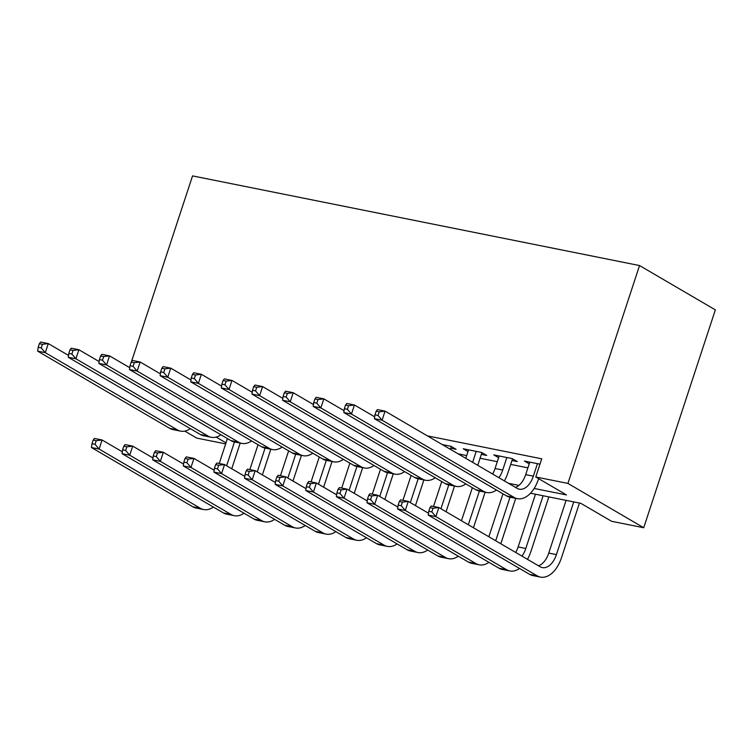 <?xml version="1.0" encoding="UTF-8"?>
<svg xmlns="http://www.w3.org/2000/svg" width="753" height="753" viewBox="0 0 753 753"><rect width="100%" height="100%" fill="white"/><g stroke="black" fill="none" stroke-linecap="round" stroke-linejoin="round"><path stroke-width="1.13" d="M225.665 443.894L196.731 438.095L184.786 431.111M530.498 493.224L580.836 503.324L611.577 521.292L643.721 527.74L715.35 309.878L639.542 265.555L192.542 175.901L131.408 361.864M450.727 448.233L456.083 449.306L450.962 446.313L442.237 444.562M481.346 454.37L486.702 455.443L481.581 452.449L463.208 448.769L467.999 451.565M511.955 460.516L517.32 461.589L512.191 458.596L493.827 454.906L498.618 457.711M534.159 488.452L566.501 494.937L535.76 476.969L541.736 458.812L427.375 435.874M458.116 453.843L466.681 455.565M480.066 458.248L497.3 461.702M510.685 464.394L527.919 467.848M539.976 464.168L524.436 461.052L529.227 463.848M129.525 367.568L129.949 366.287M535.76 476.969L567.913 483.417L639.542 265.555M216.12 437.088L226.004 442.858M643.721 527.74L567.913 483.417M508.482 483.304L518.892 485.393M529.801 462.126L525.679 474.654A19.362 11.455 -78.7 0 1 515.428 487.36M537.454 463.66L533.331 476.188A19.362 11.455 -78.7 0 1 519.278 489.177A19.362 11.455 -78.7 0 1 517.123 488.349L385.065 411.129L382.082 420.212L514.139 497.432A29.047 17.178 101.3 0 0 517.377 498.674A29.047 17.178 101.3 0 0 538.451 479.181L538.63 478.644M376.152 411.223L377.413 409.594L385.065 411.129L379.211 411.835L376.152 411.223L374.956 414.856L378.015 415.468L379.211 411.835M378.015 415.468L382.082 420.212L374.429 418.677L506.477 495.888A29.047 17.178 101.3 0 0 509.725 497.14L517.377 498.674M374.429 418.677L374.956 414.856M429.954 507.626L428.758 511.249L431.817 511.871L433.013 508.237L429.954 507.626L431.215 505.997L438.867 507.531L435.883 516.605L537.209 575.857A29.047 17.178 101.3 0 0 540.447 577.099A29.047 17.178 101.3 0 0 561.531 557.606L579.462 503.051M573.739 501.903L556.401 554.613A19.362 11.455 -78.7 0 1 542.348 567.602A19.362 11.455 -78.7 0 1 540.193 566.774L438.867 507.531L433.013 508.237M566.087 500.359L548.749 553.079A19.362 11.455 -78.7 0 1 538.508 565.795M431.817 511.871L435.883 516.605L428.231 515.071L529.557 574.323A29.047 17.178 101.3 0 0 532.795 575.565L540.447 577.099M428.231 515.071L428.758 511.249M499.183 455.979L495.06 468.507A19.362 11.455 -78.7 0 1 492.603 474.014M506.835 457.513L502.722 470.041A19.362 11.455 -78.7 0 1 498.863 477.675M504.388 480.903A29.047 17.178 101.3 0 0 507.842 473.044L512.529 458.784M345.533 405.086L344.337 408.719L347.397 409.331L348.592 405.698L345.533 405.086L346.794 403.457L354.447 404.992L351.463 414.065L483.52 491.285A29.047 17.178 101.3 0 0 486.758 492.528A29.047 17.178 101.3 0 0 496.481 490.043M374.683 416.823L354.447 404.992L348.592 405.698M347.397 409.331L351.463 414.065L343.81 412.531L475.868 489.751A29.047 17.178 101.3 0 0 479.106 490.994L486.758 492.528M343.81 412.531L344.337 408.719M468.564 449.842L465.778 458.323M476.216 451.376L472.62 462.333M477.741 465.326L481.911 452.647M314.914 398.939L313.719 402.573L316.787 403.184L317.973 399.561L314.914 398.939L316.175 397.32L323.837 398.855L320.844 407.928L452.901 485.148A29.047 17.178 101.3 0 0 456.149 486.391A29.047 17.178 101.3 0 0 465.862 483.906M344.065 410.686L323.837 398.855L317.973 399.561M316.787 403.184L320.844 407.928L313.192 406.394L445.249 483.614A29.047 17.178 101.3 0 0 448.487 484.857L456.149 486.391M313.192 406.394L313.719 402.573M445.607 445.239L445.249 446.322M450.369 449.315L451.292 446.51M284.295 392.802L283.109 396.436L286.168 397.047L287.364 393.414L284.295 392.802L285.566 391.174L293.218 392.708L290.234 401.791L422.282 479.002A29.047 17.178 101.3 0 0 425.53 480.254A29.047 17.178 101.3 0 0 435.253 477.769M313.446 404.54L293.218 392.708L287.364 393.414M286.168 397.047L290.234 401.791L282.582 400.257L414.63 477.468A29.047 17.178 101.3 0 0 417.877 478.72L425.53 480.254M282.582 400.257L283.109 396.436M253.686 386.666L252.49 390.289L255.549 390.911L256.745 387.277L253.686 386.666L254.947 385.037L262.599 386.571L259.616 395.645L391.673 472.865A29.047 17.178 101.3 0 0 394.911 474.108A29.047 17.178 101.3 0 0 404.634 471.623M282.836 398.403L262.599 386.571L256.745 387.277M255.549 390.911L259.616 395.645L251.963 394.111L384.021 471.331A29.047 17.178 101.3 0 0 387.258 472.573L394.911 474.108M251.963 394.111L252.49 390.289M527.458 559.328A29.047 17.178 101.3 0 0 530.912 551.469L548.852 496.905M543.12 495.756L525.792 548.476A19.362 11.455 -78.7 0 1 521.933 556.1M535.468 494.222L518.139 546.942A19.362 11.455 -78.7 0 1 515.683 552.448M399.335 501.479L398.139 505.112L401.208 505.724L402.403 502.1L399.335 501.479L400.596 499.86L408.258 501.394L405.274 510.468L506.59 569.71A29.047 17.178 101.3 0 0 509.828 570.962A29.047 17.178 101.3 0 0 519.551 568.477M428.485 513.226L408.258 501.394L402.403 502.1M401.208 505.724L405.274 510.468L397.612 508.934L498.938 568.176A29.047 17.178 101.3 0 0 502.176 569.428L509.828 570.962M397.612 508.934L398.139 505.112M500.811 543.751L515.739 498.345M510.016 497.196L495.69 540.758M502.957 493.836L488.848 536.757M368.725 495.342L367.53 498.975L370.589 499.587L371.784 495.954L368.725 495.342L369.987 493.714L377.639 495.248L374.655 504.331L475.971 563.573A29.047 17.178 101.3 0 0 479.219 564.816A29.047 17.178 101.3 0 0 488.942 562.331M397.876 507.08L377.639 495.248L371.784 495.954M370.589 499.587L374.655 504.331L367.003 502.797L468.319 562.039A29.047 17.178 101.3 0 0 471.566 563.282L479.219 564.816M367.003 502.797L367.53 498.975M473.439 527.749L485.13 492.208M479.397 491.05L468.319 524.747M472.347 487.69L461.476 520.747M338.106 489.205L336.911 492.829L339.97 493.45L341.165 489.817L338.106 489.205L339.368 487.577L347.02 489.111L344.036 498.185L445.362 557.436A29.047 17.178 101.3 0 0 448.6 558.679A29.047 17.178 101.3 0 0 458.323 556.194M367.257 500.943L347.02 489.111L341.165 489.817M339.97 493.45L344.036 498.185L336.384 496.651L437.7 555.902A29.047 17.178 101.3 0 0 440.947 557.145L448.6 558.679M336.384 496.651L336.911 492.829M446.068 511.739L454.511 486.061M448.779 484.913L440.947 508.746M441.729 481.553L433.54 506.458M307.488 483.059L306.292 486.692L309.361 487.304L310.556 483.671L307.488 483.059L308.749 481.431L316.411 482.974L313.417 492.048L414.743 551.29A29.047 17.178 101.3 0 0 417.981 552.542A29.047 17.178 101.3 0 0 427.704 550.048M336.638 494.796L316.411 482.974L310.556 483.671M309.361 487.304L313.417 492.048L305.765 490.514L407.091 549.756A29.047 17.178 101.3 0 0 410.329 550.998L417.981 552.542M305.765 490.514L306.292 486.692M223.067 380.519L221.871 384.152L224.94 384.764L226.126 381.14L223.067 380.519L224.328 378.891L231.98 380.434L228.997 389.508L361.054 466.728A29.047 17.178 101.3 0 0 364.301 467.971A29.047 17.178 101.3 0 0 374.015 465.486M252.217 392.266L231.98 380.434L226.126 381.14M224.94 384.764L228.997 389.508L221.344 387.974L353.402 465.194A29.047 17.178 101.3 0 0 356.64 466.436L364.301 467.971M221.344 387.974L221.871 384.152M415.449 505.602L423.892 479.925M418.169 478.776L410.329 502.609M411.11 475.416L402.921 500.321M276.878 476.922L275.683 480.555L278.742 481.167L279.937 477.534L276.878 476.922L278.139 475.294L285.792 476.828L282.808 485.911L384.124 545.153A29.047 17.178 101.3 0 0 387.371 546.396A29.047 17.178 101.3 0 0 397.085 543.911M306.019 488.659L285.792 476.828L279.937 477.534M278.742 481.167L282.808 485.911L275.156 484.367L376.472 543.619A29.047 17.178 101.3 0 0 379.719 544.861L387.371 546.396M275.156 484.367L275.683 480.555M192.448 374.382L191.262 378.015L194.321 378.627L195.516 374.994L192.448 374.382L193.719 372.754L201.371 374.288L198.387 383.371L330.435 460.582A29.047 17.178 101.3 0 0 333.683 461.834A29.047 17.178 101.3 0 0 343.406 459.339M221.598 386.12L201.371 374.288L195.516 374.994M194.321 378.627L198.387 383.371L190.725 381.837L322.783 459.048A29.047 17.178 101.3 0 0 326.03 460.29L333.683 461.834M190.725 381.837L191.262 378.015M384.839 499.455L393.282 473.778M387.55 472.63L379.71 496.462M380.491 469.27L372.302 494.184M246.259 470.776L245.064 474.409L248.123 475.021L249.318 471.397L246.259 470.776L247.521 469.157L255.173 470.691L252.189 479.765L353.515 539.016A29.047 17.178 101.3 0 0 356.753 540.259A29.047 17.178 101.3 0 0 366.476 537.774M275.41 482.522L255.173 470.691L249.318 471.397M248.123 475.021L252.189 479.765L244.537 478.23L345.853 537.473A29.047 17.178 101.3 0 0 349.1 538.724L356.753 540.259M244.537 478.23L245.064 474.409M161.839 368.245L160.643 371.869L163.702 372.49L164.898 368.857L161.839 368.245L163.1 366.617L170.752 368.151L167.768 377.225L299.826 454.445A29.047 17.178 101.3 0 0 303.064 455.687A29.047 17.178 101.3 0 0 312.787 453.202M190.989 379.983L170.752 368.151L164.898 368.857M163.702 372.49L167.768 377.225L160.116 375.691L292.173 452.911A29.047 17.178 101.3 0 0 295.411 454.153L303.064 455.687M160.116 375.691L160.643 371.869M354.221 493.319L362.664 467.641M356.931 466.493L349.1 490.325M349.881 463.133L341.693 488.038M215.64 464.639L214.445 468.272L217.513 468.884L218.699 465.25L215.64 464.639L216.902 463.01L224.554 464.545L221.57 473.628L322.896 532.87A29.047 17.178 101.3 0 0 326.134 534.112A29.047 17.178 101.3 0 0 335.857 531.627M244.791 476.376L224.554 464.545L218.699 465.25M217.513 468.884L221.57 473.628L213.918 472.093L315.243 531.336A29.047 17.178 101.3 0 0 318.481 532.578L326.134 534.112M213.918 472.093L214.445 468.272M131.22 362.099L130.024 365.732L133.083 366.344L134.279 362.711L131.22 362.099L132.481 360.471L140.133 362.005L137.15 371.088L269.207 448.308A29.047 17.178 101.3 0 0 272.445 449.55A29.047 17.178 101.3 0 0 282.168 447.066M160.37 373.836L140.133 362.005L134.279 362.711M133.083 366.344L137.15 371.088L129.497 369.554L261.555 446.764A29.047 17.178 101.3 0 0 264.792 448.016L272.445 449.55M129.497 369.554L130.024 365.732M323.602 487.182L332.045 461.504M326.313 460.356L318.481 484.179M319.263 456.986L311.074 481.901M185.022 458.502L183.836 462.126L186.895 462.747L188.09 459.114L185.022 458.502L186.292 456.873L193.945 458.408L190.961 467.481L292.277 526.733A29.047 17.178 101.3 0 0 295.524 527.975A29.047 17.178 101.3 0 0 305.238 525.49M214.172 470.239L193.945 458.408L188.09 459.114M186.895 462.747L190.961 467.481L183.308 465.947L284.625 525.199A29.047 17.178 101.3 0 0 287.862 526.441L295.524 527.975M183.308 465.947L183.836 462.126M100.601 355.962L99.405 359.595L102.474 360.207L103.669 356.574L100.601 355.962L101.862 354.334L109.524 355.868L106.54 364.951L238.588 442.162A29.047 17.178 101.3 0 0 241.835 443.404A29.047 17.178 101.3 0 0 251.549 440.919M129.751 367.699L109.524 355.868L103.669 356.574M102.474 360.207L106.54 364.951L98.878 363.407L230.936 440.627A29.047 17.178 101.3 0 0 234.183 441.87L241.835 443.404M98.878 363.407L99.405 359.595M292.992 481.035L301.426 455.358M295.703 454.21L287.862 478.042M288.644 450.849L280.455 475.764M154.412 452.355L153.217 455.989L156.276 456.6L157.471 452.977L154.412 452.355L155.673 450.736L163.326 452.271L160.342 461.344L261.658 520.587A29.047 17.178 101.3 0 0 264.905 521.838A29.047 17.178 101.3 0 0 274.629 519.354M183.563 464.102L163.326 452.271L157.471 452.977M156.276 456.6L160.342 461.344L152.69 459.81L254.006 519.052A29.047 17.178 101.3 0 0 257.253 520.304L264.905 521.838M152.69 459.81L153.217 455.989M69.991 349.816L68.796 353.449L71.855 354.061L73.05 350.437L69.991 349.816L71.253 348.197L78.905 349.731L75.921 358.805L207.979 436.025A29.047 17.178 101.3 0 0 211.217 437.267A29.047 17.178 101.3 0 0 220.94 434.782M99.142 361.562L78.905 349.731L73.05 350.437M71.855 354.061L75.921 358.805L68.269 357.27L200.317 434.49A29.047 17.178 101.3 0 0 203.564 435.733L211.217 437.267M68.269 357.27L68.796 353.449M262.373 474.898L270.816 449.221M265.084 448.073L257.253 471.905M258.034 444.712L249.845 469.618M123.793 446.218L122.598 449.852L125.657 450.463L126.852 446.83L123.793 446.218L125.054 444.59L132.707 446.124L129.723 455.207L231.049 514.45A29.047 17.178 101.3 0 0 234.287 515.692A29.047 17.178 101.3 0 0 244.01 513.207M152.944 457.956L132.707 446.124L126.852 446.83M125.657 450.463L129.723 455.207L122.071 453.673L223.396 512.915A29.047 17.178 101.3 0 0 226.634 514.158L234.287 515.692M122.071 453.673L122.598 449.852M39.372 343.679L38.177 347.312L41.236 347.924L42.432 344.29L39.372 343.679L40.634 342.05L48.286 343.584L45.302 352.668L177.36 429.878A29.047 17.178 101.3 0 0 180.598 431.13A29.047 17.178 101.3 0 0 190.321 428.645M68.523 355.416L48.286 343.584L42.432 344.29M41.236 347.924L45.302 352.668L37.65 351.133L169.707 428.344A29.047 17.178 101.3 0 0 172.945 429.596L180.598 431.13M37.65 351.133L38.177 347.312M231.755 468.761L240.198 443.084M234.465 441.936L226.634 465.759M227.415 438.566L219.227 463.481M93.174 440.081L91.988 443.705L95.047 444.326L96.243 440.693L93.174 440.081L94.445 438.453L102.097 439.987L99.114 449.061L200.43 508.313A29.047 17.178 101.3 0 0 203.677 509.555A29.047 17.178 101.3 0 0 213.391 507.07M122.325 451.819L102.097 439.987L96.243 440.693M95.047 444.326L99.114 449.061L91.452 447.527L192.777 506.778A29.047 17.178 101.3 0 0 196.015 508.021L203.677 509.555M91.452 447.527L91.988 443.705M533.331 476.188L525.679 474.654M514.139 497.432L506.477 495.888M556.401 554.613L548.749 553.079M537.209 575.857L529.557 574.323M502.722 470.041L495.06 468.507M483.52 491.285L475.868 489.751M452.901 485.148L445.249 483.614M422.282 479.002L414.63 477.468M391.673 472.865L384.021 471.331M525.792 548.476L518.139 546.942M506.59 569.71L498.938 568.176M475.971 563.573L468.319 562.039M445.362 557.436L437.7 555.902M414.743 551.29L407.091 549.756M361.054 466.728L353.402 465.194M384.124 545.153L376.472 543.619M330.435 460.582L322.783 459.048M353.515 539.016L345.853 537.473M299.826 454.445L292.173 452.911M322.896 532.87L315.243 531.336M269.207 448.308L261.555 446.764M292.277 526.733L284.625 525.199M238.588 442.162L230.936 440.627M261.658 520.587L254.006 519.052M207.979 436.025L200.317 434.49M231.049 514.45L223.396 512.915M177.36 429.878L169.707 428.344M200.43 508.313L192.777 506.778"/></g></svg>
